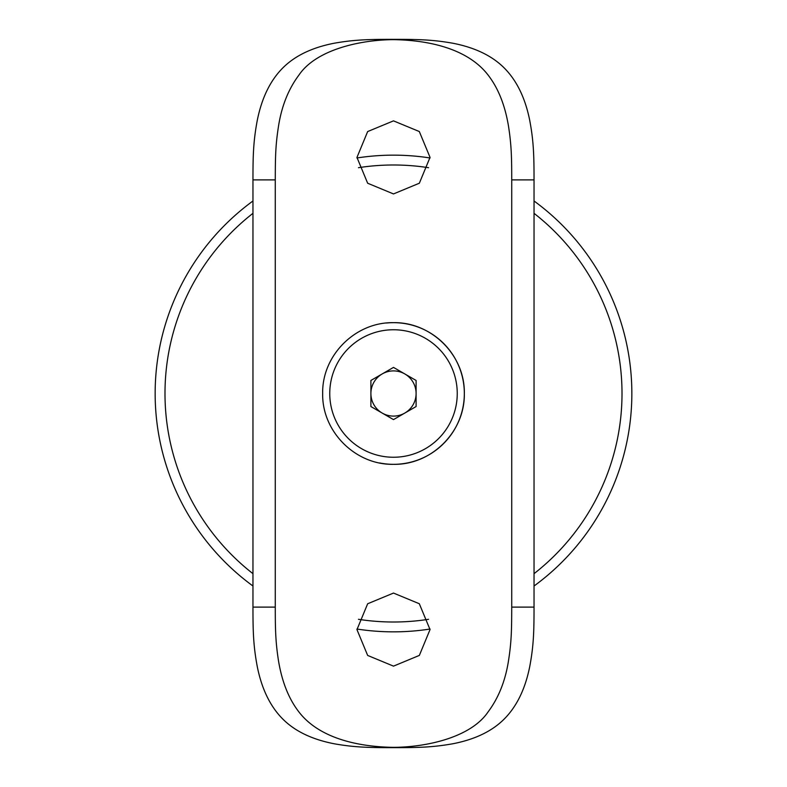 <?xml version="1.0" encoding="UTF-8"?>
<svg xmlns="http://www.w3.org/2000/svg" width="787" height="787" viewBox="0 0 787 787"><rect width="100%" height="100%" fill="white"/><g stroke="black" fill="none" stroke-linecap="round" stroke-linejoin="round"><path stroke-width="1.18" d="M393.5 631.853A238.353 238.353 0 0 1 356.964 629.029A238.353 238.353 0 0 0 430.036 629.029A238.353 238.353 0 0 1 393.5 631.853M252.961 586.01A238.353 238.353 0 0 1 252.961 200.99A238.353 238.353 0 0 0 252.961 586.01M356.964 157.971A238.353 238.353 0 0 1 430.036 157.971A238.353 238.353 0 0 0 356.964 157.971M534.039 200.99A238.353 238.353 0 0 1 534.039 586.01A238.353 238.353 0 0 0 534.039 200.99M252.961 179.889C252.961 155.403 253.365 141.021 257.29 120.293C261.756 98.07 270.187 80.697 282.572 68.174C294.682 55.916 311.809 47.614 333.954 43.275C354.366 39.625 368.641 39.35 393.5 39.35C418.34 39.35 432.555 39.625 452.909 43.246C475.004 47.564 492.111 55.808 504.241 67.987C516.685 80.471 525.155 97.824 529.661 120.047C533.625 140.873 534.039 155.334 534.039 179.889L511.727 179.889C511.727 157.695 511.442 144.838 508.461 125.93C505.077 105.792 498.683 89.354 489.278 76.644C469.308 48.991 429.554 40.167 393.549 39.655C360.899 39.783 316.236 49.394 298.903 75.109C288.672 88.774 281.933 105.389 278.706 124.956C275.509 144.867 275.342 156.475 275.273 179.889L252.961 179.889L252.961 607.111L275.273 607.111C275.273 629.305 275.558 642.162 278.539 661.07C281.923 681.208 288.317 697.646 297.722 710.356C317.692 738.009 357.446 746.833 393.451 747.345C426.101 747.217 470.764 737.606 488.097 711.891C498.328 698.226 505.067 681.611 508.294 662.044C511.491 642.133 511.658 630.525 511.727 607.111L534.039 607.111C534.039 631.597 533.635 645.979 529.71 666.707C525.244 688.93 516.813 706.303 504.428 718.826C492.318 731.084 475.191 739.387 453.046 743.725C432.634 747.375 418.359 747.65 393.5 747.65C368.66 747.65 354.445 747.375 334.091 743.754C311.996 739.436 294.889 731.192 282.759 719.013C270.315 706.529 261.845 689.176 257.339 666.953C253.375 646.127 252.961 631.666 252.961 607.111M275.273 179.889L275.273 607.111M379.619 462.953A70.83 70.83 0 0 0 464.33 393.5A70.83 70.83 0 0 0 393.5 322.67C431.591 321.903 465.117 355.39 464.33 393.49C465.107 431.542 431.65 465.117 393.5 464.33C355.39 465.127 321.883 431.542 322.67 393.53C321.883 355.38 355.409 321.893 393.5 322.67A70.83 70.83 0 0 0 386.535 323.014M393.5 193.936L367.657 183.233L356.964 157.42L367.657 131.567L393.49 120.864L419.314 131.537L430.036 157.37L419.353 183.214L393.5 193.936M393.5 666.136L367.657 655.433L356.964 629.62L367.657 603.767L393.49 593.064L419.314 603.737L430.036 629.57L419.353 655.414L393.5 666.136M511.727 179.889L511.727 607.111M534.039 179.889L534.039 607.111M425.373 448.708A63.747 63.747 0 0 0 425.373 338.292A63.747 63.747 0 0 0 329.753 393.5A63.747 63.747 0 0 0 425.373 448.708M393.5 419.599L370.903 406.545L370.903 380.455L393.5 367.401L416.097 380.455L416.097 406.545L393.5 419.599M382.197 373.933A22.597 22.597 0 0 0 382.197 413.067A22.597 22.597 0 0 0 416.097 393.5A22.597 22.597 0 0 0 382.197 373.933M428.551 167.7A228.496 228.496 0 0 0 358.449 167.7M252.961 213.326A228.496 228.496 0 0 0 252.961 573.674M358.439 619.3A228.496 228.496 0 0 0 428.551 619.3M534.039 573.674A228.496 228.496 0 0 0 534.039 213.326"/></g></svg>
